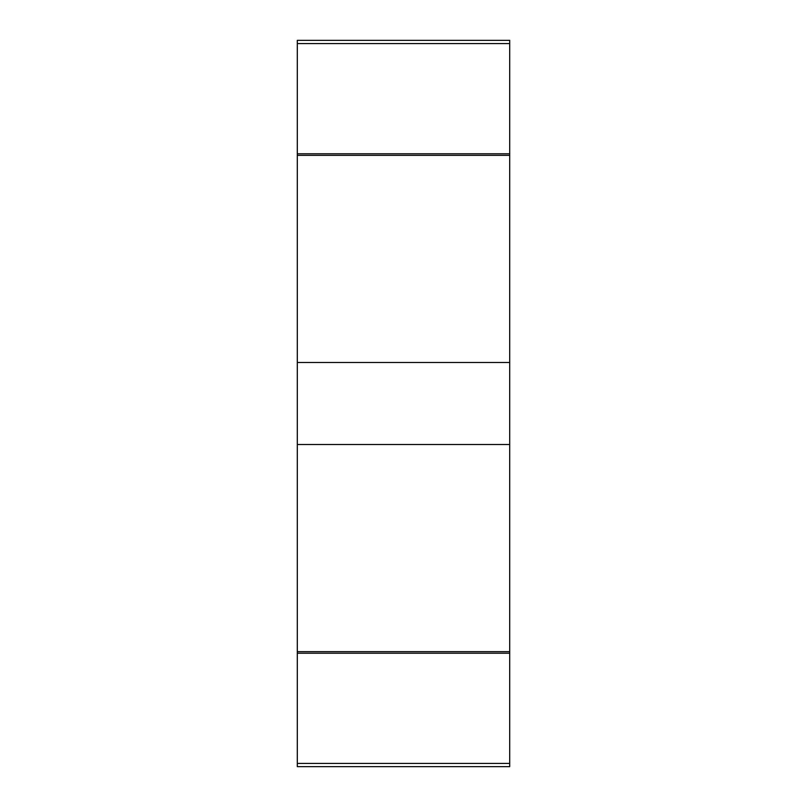 <?xml version="1.0" encoding="UTF-8"?>
<svg xmlns="http://www.w3.org/2000/svg" width="807" height="807" viewBox="0 0 807 807"><rect width="100%" height="100%" fill="white"/><g stroke="black" fill="none" stroke-linecap="round" stroke-linejoin="round"><path stroke-width="1.21" d="M509.701 43.578L297.299 43.578L297.299 153.794L297.299 40.35L509.701 40.35L509.701 766.65L297.299 766.65L297.299 653.206L297.299 763.422L509.701 763.422M297.299 153.794L297.299 362.484L297.299 153.794L509.701 153.794M297.299 362.484L297.299 651.653L297.299 362.484L509.701 362.484M297.299 651.653L297.299 653.206L297.299 651.653L509.701 651.653M297.299 653.206L509.701 653.206M297.299 444.516L509.701 444.516M297.299 155.347L509.701 155.347"/></g></svg>
